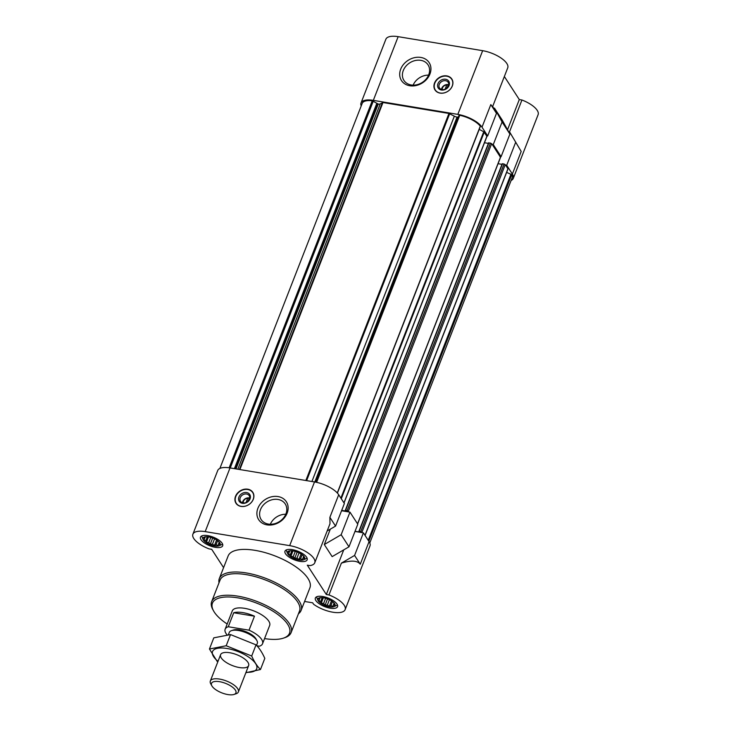 <?xml version="1.0" encoding="UTF-8"?>
<svg xmlns="http://www.w3.org/2000/svg" width="731" height="731" viewBox="0 0 731 731"><rect width="100%" height="100%" fill="white"/><g stroke="black" fill="none" stroke-linecap="round" stroke-linejoin="round"><path stroke-width="1.1" d="M228.273 626.741L249.015 630.177A20.057 7.803 21.3 0 1 262.53 643.764L269.666 625.471A20.057 7.803 -158.7 0 0 244.583 608.32A20.057 7.803 -158.7 0 0 232.284 610.897L225.157 629.19A20.057 7.803 21.3 0 1 228.273 626.741L233.728 612.752L254.47 616.196A20.057 7.803 -158.7 0 0 233.728 612.752M446.614 88.341L448.578 84.787L446.723 85.024A3.929 3.18 -33 0 0 442.31 89.639M448.569 85.582A3.929 3.18 -33 0 0 447.838 85.207M243.295 502.937A3.929 3.18 147 0 1 247.708 498.323L246.073 502.535M203.108 539.505A9.211 3.582 -158.7 0 0 203.428 540.099A9.211 3.582 -158.7 0 0 210.866 545.006A9.211 3.582 -158.7 0 0 219.154 545.765A9.211 3.582 -158.7 0 0 219.757 542.804A9.211 3.582 -158.7 0 0 218.395 541.287A9.211 3.582 -158.7 0 0 206.69 536.728A9.211 3.582 -158.7 0 0 203.108 539.505L202.021 536.947A11.285 4.386 21.3 0 1 201.783 535.914M222.562 544.01A11.285 4.386 21.3 0 1 221.685 544.613L219.154 545.765M317.976 600.37A9.211 3.582 -158.7 0 0 318.296 600.955A9.211 3.582 -158.7 0 0 325.734 605.871A9.211 3.582 -158.7 0 0 334.021 606.629A9.211 3.582 -158.7 0 0 334.624 603.669A9.211 3.582 -158.7 0 0 333.263 602.152A9.211 3.582 -158.7 0 0 321.558 597.592A9.211 3.582 -158.7 0 0 317.976 600.37L316.889 597.812A11.285 4.386 21.3 0 1 316.651 596.779M337.43 604.875A11.285 4.386 21.3 0 1 336.552 605.478L334.021 606.629M287.603 553.522A9.211 3.582 -158.7 0 0 287.913 554.107A9.211 3.582 -158.7 0 0 295.361 559.023A9.211 3.582 -158.7 0 0 303.648 559.782A9.211 3.582 -158.7 0 0 304.251 556.821A9.211 3.582 -158.7 0 0 302.89 555.304A9.211 3.582 -158.7 0 0 291.185 550.745A9.211 3.582 -158.7 0 0 287.603 553.522L286.515 550.964A11.285 4.386 21.3 0 1 286.278 549.931M307.047 558.027A11.285 4.386 21.3 0 1 306.179 558.63L303.648 559.782M480.148 126.564L480.276 126.171A18.805 7.319 -158.7 0 0 459.735 115.288L459.05 115.388L458.236 117.097L457.049 117.115A3.765 1.462 -158.7 0 1 454.344 116.183L448.953 113.46L382.989 102.523L380.248 103.893A3.765 1.462 -158.7 0 1 378.247 104.049L372.243 100.777A18.805 7.319 -158.7 0 0 362.201 103.4L219.885 468.425M482.003 127.194L490.812 104.597L492.52 106.863L507.734 67.837A20.057 7.803 -158.7 0 0 482.652 50.686L457.816 114.383A20.057 7.803 -158.7 0 1 482.003 127.194L487.678 135.948L486.563 135.765L483.73 131.754L479.216 129.36M457.816 114.383L373.322 100.366A20.057 7.803 -158.7 0 0 361.032 102.943A20.057 7.803 -158.7 0 0 361.215 105.931M492.155 144.391L493.27 144.583L501.1 156.662L499.995 156.48L491.68 143.651L488.61 142.819L345.388 510.311M365.052 535.403L507.981 168.943L505.587 165.105L506.702 165.288L512.376 174.042L521.185 151.445L509.534 131.818L521.185 151.445M369.785 542.95L512.102 177.925A18.805 7.319 -158.7 0 0 511.737 174.682L506.638 172.379M511.115 180.456A20.057 7.803 -158.7 0 0 513.272 178.382A20.057 7.803 -158.7 0 0 512.376 174.042M490.812 104.597L496.486 113.351L492.685 106.434M502.078 121.986L494.467 108.115L502.298 120.204L509.909 134.065L502.078 121.986L493.27 144.583M487.678 135.948L496.486 113.351M501.1 156.662L509.909 134.065M482.652 50.686L398.157 36.669A20.057 7.803 -158.7 0 0 385.867 39.246L361.032 102.943M513.272 178.382L538.107 114.685A20.057 7.803 -158.7 0 0 521.943 100.001L509.534 131.818M507.542 129.743L519.302 99.562L504.353 76.508M494.467 108.115L494.11 109.029M354.983 531.446L363.398 532.844L369.073 541.598A20.057 7.803 -158.7 0 1 369.968 545.938L345.133 609.636A20.057 7.803 -158.7 0 0 328.968 594.952L341.377 563.135C351.054 560.156 357.349 560.513 360.264 564.195L369.073 541.598M341.551 510.741L349.966 512.139L357.797 524.218L348.989 546.815L341.158 534.726L324.308 544.54L332.148 556.62L348.989 546.815M343.734 549.867L326.328 594.513L307.303 565.173L309.944 565.611A20.057 7.803 -158.7 0 0 314.759 562.788L329.983 523.752L329.882 517.347L338.7 494.75A20.057 7.803 -158.7 0 0 314.513 481.939L230.018 467.922A20.057 7.803 -158.7 0 0 217.728 470.499L192.893 534.197A20.057 7.803 -158.7 0 0 209.057 548.88L211.698 549.31L223.585 567.649M338.7 494.75L344.374 503.504L335.556 526.101L327.159 530.989M329.882 517.347L335.556 526.101M349.966 512.139L341.158 534.726M314.759 562.788A20.057 7.803 -158.7 0 0 289.677 545.637L205.183 531.62A20.057 7.803 -158.7 0 0 192.893 534.197M304.589 601.467L312.658 602.81L313.608 604.272A20.057 7.803 -158.7 0 0 332.696 612.185A20.057 7.803 -158.7 0 0 345.133 609.636M330.311 529.162L324.308 544.54M241.056 506.409A10.033 8.123 -33 0 0 251.528 502.243A10.033 8.123 -33 0 0 252.825 492.347A10.033 8.123 -33 0 0 247.763 489.194A10.033 8.123 -33 0 0 237.292 493.37A10.033 8.123 -33 0 0 235.994 503.257A10.033 8.123 -33 0 0 241.056 506.409M278.036 496.559A16.493 13.368 147 0 1 282.422 519.896A16.493 13.368 147 0 1 257.093 515.693A16.493 13.368 147 0 1 278.036 496.559M219.017 582.799A43.878 17.078 21.3 0 1 219.318 578.568L228.136 555.971A43.878 17.078 21.3 0 1 275.212 556.008A43.878 17.078 21.3 0 1 309.898 587.852L301.081 610.449A43.878 17.078 21.3 0 1 298.449 613.766M201.016 539.734A11.906 4.633 21.3 0 1 200.486 537.157A11.906 4.633 21.3 0 1 213.26 537.166A11.906 4.633 21.3 0 1 222.672 545.81A11.906 4.633 21.3 0 1 212.666 546.733A11.906 4.633 21.3 0 1 201.016 539.734M315.883 600.59A11.906 4.633 21.3 0 1 315.353 598.022A11.906 4.633 21.3 0 1 328.128 598.031A11.906 4.633 21.3 0 1 337.539 606.675A11.906 4.633 21.3 0 1 327.534 607.589A11.906 4.633 21.3 0 1 315.883 600.59M285.51 553.751A11.906 4.633 21.3 0 1 284.98 551.174A11.906 4.633 21.3 0 1 297.755 551.183A11.906 4.633 21.3 0 1 307.166 559.827A11.906 4.633 21.3 0 1 297.161 560.75A11.906 4.633 21.3 0 1 285.51 553.751M326.328 594.513L328.968 594.952M363.398 532.844L354.581 555.441L360.264 564.195M354.581 555.441L341.377 563.135M362.284 532.661L360.758 531.528L359.195 531.273L358.83 531.921L355.038 531.291M348.851 511.947L347.161 510.567L345.297 510.375L345.242 510.969L341.688 510.375M358.976 531.273L502.197 163.781L504.061 163.972L505.587 165.105M501.978 164.338L498.076 163.698M500.333 157.558L499.995 156.48M488.381 143.386L484.489 142.737M486.745 136.606L486.563 135.765M440.071 93.111A10.033 8.123 -33 0 0 450.552 88.935A10.033 8.123 -33 0 0 451.84 79.049A10.033 8.123 -33 0 0 439.002 77.687A10.033 8.123 -33 0 0 435.009 89.959A10.033 8.123 -33 0 0 440.071 93.111M420.837 57.438A16.493 13.368 147 0 1 425.223 80.775A16.493 13.368 147 0 1 399.894 76.572A16.493 13.368 147 0 1 420.837 57.438M519.302 99.562L521.943 100.001M515.51 142.691L506.702 165.288M292.172 550.763L289.933 550.872L288.133 551.96L289.047 552.663L288.48 553.924L290.335 554.646L290.901 556.236L293.232 556.657L294.73 558.265L296.969 558.164L298.952 559.48L300.542 558.758L302.433 559.544L303 558.274L304.242 558.447L303.886 556.483L302.387 554.875M322.554 597.611L320.315 597.711L318.506 598.808L319.42 599.511L318.862 600.772L320.708 601.494L321.274 603.084L323.605 603.504L325.112 605.113L327.342 605.012L329.334 606.328L330.924 605.606L332.815 606.392L333.373 605.122L334.615 605.295L334.268 603.331L332.76 601.723M207.686 536.746L205.448 536.856L203.638 537.952L204.552 538.646L203.995 539.917L205.84 540.629L206.407 542.219L208.737 542.64L210.245 544.248L212.474 544.147L214.466 545.463L216.056 544.741L217.939 545.527L218.505 544.266L219.748 544.431L219.401 542.466L217.893 540.858M289.577 551.302L289.047 552.663M291.843 550.772L290.335 554.646M292.976 550.909L290.901 556.236M295.278 551.421L293.232 556.657M297.161 552.042L294.73 558.265M299.043 552.846L296.969 558.164M301.099 553.979L298.952 559.48M302.131 554.692L300.542 558.758M303.712 556.273L302.433 559.544M303.758 556.328L303 558.274M205.091 537.285L204.552 538.646M207.348 536.764L205.84 540.629M208.481 536.892L206.407 542.219M210.784 537.404L208.737 542.64M212.666 538.025L210.245 544.248M214.548 538.829L212.474 544.147M216.604 539.962L214.466 545.463M217.637 540.675L216.056 544.741M219.218 542.256L217.939 545.527M219.263 542.311L218.505 544.266M319.959 598.141L319.42 599.511M322.216 597.62L320.708 601.494M323.349 597.757L321.274 603.084M325.651 598.269L323.605 603.504M327.534 598.89L325.112 605.113M329.416 599.694L327.342 605.012M331.472 600.827L329.334 606.328M332.504 601.54L330.924 605.606M334.085 603.121L332.815 606.392M334.131 603.176L333.373 605.122M227.167 624.009A41.375 16.1 21.3 0 1 214.284 612.094A41.375 16.1 21.3 0 1 213.571 610.897A41.375 16.1 21.3 0 1 256.819 603.185A41.375 16.1 21.3 0 1 283.445 638.136A41.375 16.1 21.3 0 1 264.549 638.583M213.571 610.897L212.849 609.599A42.626 16.585 21.3 0 1 211.679 601.622A42.626 16.585 21.3 0 1 257.422 601.65A42.626 16.585 21.3 0 1 291.112 632.589A42.626 16.585 21.3 0 1 284.843 637.67L283.445 638.136M211.679 601.622L220.068 580.103A42.626 16.585 21.3 0 1 265.81 580.131A42.626 16.585 21.3 0 1 299.5 611.07L291.112 632.589M219.318 578.568A43.878 17.078 21.3 0 1 266.404 578.605A43.878 17.078 21.3 0 1 301.081 610.449M278.008 499.456A14.346 11.623 147 0 1 285.245 503.961A14.346 11.623 147 0 1 279.525 521.523A14.346 11.623 147 0 1 261.168 519.577A14.346 11.623 147 0 1 263.014 505.423A14.346 11.623 147 0 1 278.008 499.456M270.333 524.264A14.346 11.623 147 0 1 285.775 514.249M251.418 491.122A9.805 7.95 147 0 1 248.814 504.591A9.805 7.95 147 0 1 235.455 501.475A9.805 7.95 147 0 1 238.333 492.721A9.805 7.95 147 0 1 247.772 489.505A9.805 7.95 147 0 1 251.418 491.122L251.976 491.588A10.033 8.123 147 0 1 253.054 492.721M236.25 503.622A10.033 8.123 147 0 1 235.647 502.17L235.455 501.475M246.585 492.548A6.268 5.08 147 0 1 248.257 501.411A6.268 5.08 147 0 1 238.626 499.821A6.268 5.08 147 0 1 246.585 492.548M246.566 494.01A5.181 4.203 147 0 1 249.189 495.645A5.181 4.203 147 0 1 247.124 501.987A5.181 4.203 147 0 1 240.49 501.283A5.181 4.203 147 0 1 241.157 496.166A5.181 4.203 147 0 1 246.566 494.01M242.482 502.764A5.181 4.203 147 0 1 249.097 497.921A5.181 4.203 147 0 1 249.719 498.067M247.599 501.64L249.563 498.085L247.708 498.323M249.563 498.085L248.449 497.902L248.832 498.505A3.929 3.18 147 0 1 249.554 498.88M420.8 60.335A14.346 11.623 147 0 1 428.037 64.84A14.346 11.623 147 0 1 422.326 82.402A14.346 11.623 147 0 1 403.96 80.456A14.346 11.623 147 0 1 405.815 66.302A14.346 11.623 147 0 1 420.8 60.335M413.134 85.143A14.346 11.623 147 0 1 428.576 75.129M446.723 85.024L445.088 89.237M448.733 84.769A5.181 4.203 -33 0 0 447.536 84.558A5.181 4.203 -33 0 0 441.497 89.456M442.118 89.611A5.181 4.203 -33 0 0 447.536 87.455A5.181 4.203 -33 0 0 448.204 82.338A5.181 4.203 -33 0 0 441.57 81.634A5.181 4.203 -33 0 0 439.505 87.976A5.181 4.203 -33 0 0 442.118 89.611M441.405 90.004A6.268 5.08 -33 0 0 449.373 82.731A6.268 5.08 -33 0 0 439.742 81.141A6.268 5.08 -33 0 0 441.405 90.004M440.226 93.047A9.805 7.95 -33 0 0 451.173 88.031A9.805 7.95 -33 0 0 450.433 77.824A9.805 7.95 -33 0 0 439.185 77.961A9.805 7.95 -33 0 0 434.47 88.177A9.805 7.95 -33 0 0 440.226 93.047M452.069 79.423A10.033 8.123 -33 0 0 450.99 78.29L450.433 77.824M434.47 88.177L434.662 88.871A10.033 8.123 -33 0 0 435.265 90.324M447.856 85.198L447.463 84.604M226.966 634.746A20.057 7.803 21.3 0 1 226.053 633.521A20.057 7.803 21.3 0 1 225.157 629.19M249.015 630.177L254.47 616.196M262.53 643.764A20.057 7.803 21.3 0 1 259.404 646.204L256.928 645.793M228.41 634.645L229.269 632.443A15.04 5.857 21.3 0 1 231.48 630.652L233.353 630.021A13.368 5.199 21.3 0 1 245.735 631.63A13.368 5.199 21.3 0 1 255.932 638.83L256.883 640.557A15.04 5.857 21.3 0 1 257.303 643.371L256.526 645.354M231.48 630.652A15.04 5.857 21.3 0 1 245.406 632.452A15.04 5.857 21.3 0 1 256.883 640.557M212.072 686.19A13.121 5.108 21.3 0 1 211.844 685.806A13.121 5.108 21.3 0 1 225.559 683.366A13.121 5.108 21.3 0 1 234.002 694.45A13.121 5.108 21.3 0 1 222.215 693.015A13.121 5.108 21.3 0 1 212.072 686.19M211.844 685.806L210.747 683.823A15.04 5.857 21.3 0 1 210.336 681.009A15.04 5.857 21.3 0 1 226.473 681.018A15.04 5.857 21.3 0 1 238.37 691.937A15.04 5.857 21.3 0 1 236.159 693.728L234.002 694.45M218.012 661.317A23.694 9.22 21.3 0 1 227.058 648.498A23.694 9.22 21.3 0 1 254.808 662.496A23.694 9.22 21.3 0 1 246.045 672.246M229.817 652.746A15.04 5.857 21.3 0 1 248.22 662.798A15.04 5.857 21.3 0 1 232.485 665.603A15.04 5.857 21.3 0 1 222.809 652.884A15.04 5.857 21.3 0 1 229.817 652.746M245.854 672.73L260.464 669.532C257.138 666.197 254.224 661.692 251.692 656.009L226.19 645.747L209.45 649L217.125 661.345M209.45 649L213.799 637.843L230.539 634.59L256.042 644.852C259.368 648.187 262.292 652.692 264.814 658.375L260.464 669.532M226.19 645.747L230.539 634.59M251.692 656.009L256.042 644.852M398.157 36.669L373.322 100.366M230.018 467.922L205.183 531.62M314.513 481.939L289.677 545.637M511.737 174.682L368.826 541.223M510.987 174.133L368.223 540.3M507.935 168.724L364.997 535.32M505.267 164.612L361.964 532.168M504.061 163.972L360.758 531.528M502.499 163.717L359.195 531.273M500.47 157.22L357.541 523.816M491.68 143.651L348.376 511.207M490.464 143.011L347.161 510.567M488.911 142.755L345.608 510.311M486.883 136.258L343.954 502.855M484.214 132.147L341.286 498.743M483.73 131.754L340.884 498.131M480.276 126.171L337.274 492.95M459.735 115.288L316.624 482.35M459.05 115.388L316.03 482.222M458.236 117.097L315.893 482.195M457.624 117.216L315.372 482.094M457.049 117.115L314.796 481.985M454.344 116.183L311.909 481.51M449.675 113.716L306.618 480.632M448.953 113.46L305.85 480.505M382.989 102.523L239.887 469.558M382.45 102.559L239.393 469.476M380.248 103.893L237.822 469.22M378.247 104.049L235.985 468.909M377.671 103.948L235.409 468.818M376.739 103.574L234.404 468.653M373.258 101.161L230.247 467.959M372.243 100.777L229.15 467.794M507.981 168.943L365.08 535.448M502.197 163.781L358.894 531.336M500.516 157.43L357.623 523.944M488.61 142.819L345.297 510.375M486.928 136.478L344.036 502.983M480.358 126.436L337.402 493.087M238.37 691.937L248.631 665.612M210.336 681.009L220.598 654.684"/></g></svg>
